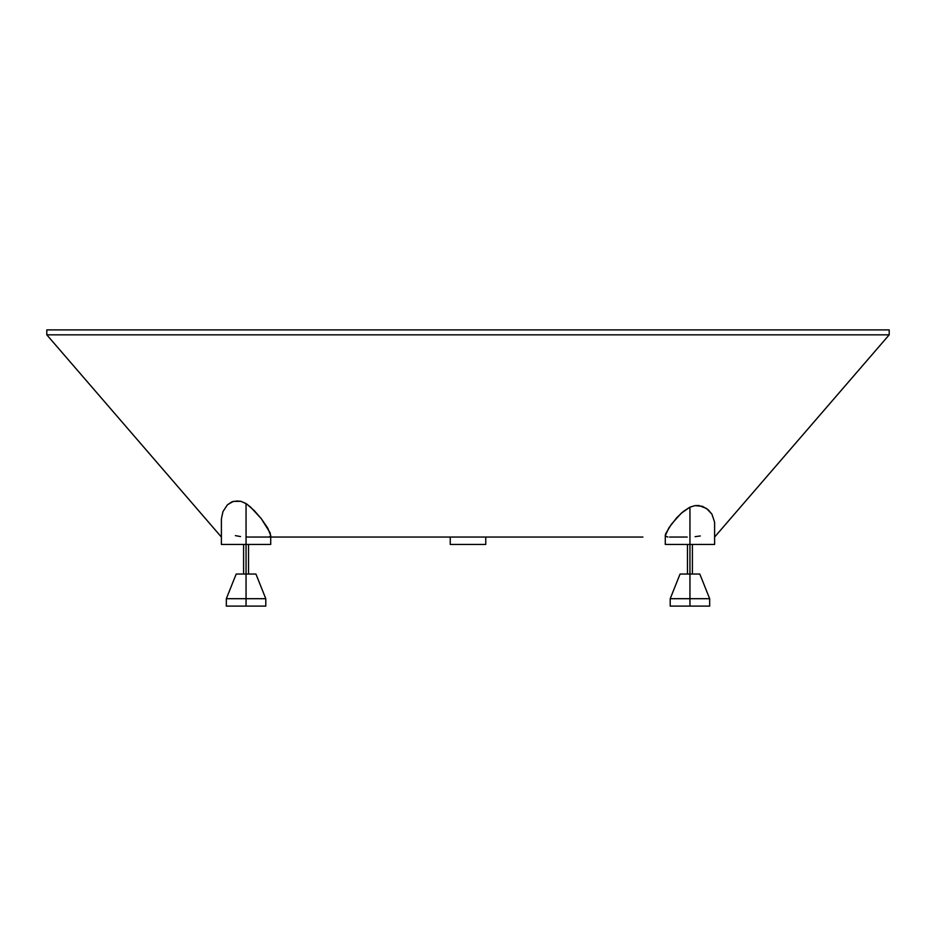 <?xml version="1.0" encoding="UTF-8"?>
<svg xmlns="http://www.w3.org/2000/svg" width="936" height="936" viewBox="0 0 936 936"><rect width="100%" height="100%" fill="white"/><g stroke="black" fill="none" stroke-linecap="round" stroke-linejoin="round"><path stroke-width="1.4" d="M450.239 544.448L485.761 544.448L485.761 537.053L450.239 537.053L450.239 544.448L450.239 537.053L265.976 537.053M714.601 537.053L889.2 334.831L46.8 334.831L221.399 537.053M270.691 535.567L267.778 528.126L261.261 518.649L254.416 510.763L246.636 503.942L240.985 501.322L236.983 500.994L232.116 501.743L227.46 504.761L222.979 511.536L221.399 518.883L222.979 511.536L227.46 504.761L233.263 501.404L240.985 501.322L246.051 503.556L250.462 506.973L261.261 518.649L270.153 532.888L270.586 535.918L269.416 536.808M266.491 537.053L250.906 537.053M250.31 537.053L246.051 536.983M240.517 536.562L235.369 535.626M667.894 537.018L665.496 536.246L665.683 533.731L671.369 524.277L681.162 513.314L689.949 507.148L695.062 505.615L702.491 506.353L708.166 509.746L711.933 514.168L714.589 522.171L711.933 514.168L706.493 508.435L698.935 505.534L695.062 505.615L689.949 507.148L689.949 598.701L709.675 598.701L689.949 598.701L689.949 606.095L709.675 606.095L689.949 606.095L689.949 598.701L670.211 598.701L689.949 598.701L689.949 544.448L714.601 544.448L714.601 522.756M700.303 535.954L695.109 536.691M687.199 537.042L685.678 537.053M685.164 537.053L669.568 537.053M246.051 598.701L265.789 598.701L246.051 598.701L246.051 606.095L265.789 606.095L246.051 606.095L246.051 598.701L226.325 598.701L246.051 598.701L246.051 574.037L246.051 598.701M255.926 574.037L246.051 574.037L246.051 544.448L246.051 574.037L236.188 574.037L255.926 574.037L265.789 598.701L255.926 574.037M699.812 574.037L680.074 574.037L699.812 574.037L709.675 598.701L699.812 574.037M714.566 523.75L714.589 522.171M270.715 544.448L221.399 544.448L246.051 544.448L246.051 503.556L246.051 544.448L270.715 544.448L270.715 535.216M46.8 334.831L46.8 329.905L889.2 329.905L889.2 334.831L46.8 334.831L46.8 329.905L889.2 329.905L889.2 334.831M665.683 533.742L665.297 535.649L668.924 527.787L676.658 517.83L683.175 511.571L689.949 507.148L689.949 544.448L665.285 544.448L714.601 544.448M665.285 535.614L665.356 534.807M485.761 537.053L485.761 544.448M451.023 544.448L484.977 544.448M480.566 544.448L455.75 544.448M221.399 518.883L221.399 544.448M670.855 537.053L670.188 537.053M687.235 537.042L685.877 537.053M226.325 606.095L246.051 606.095L226.325 606.095L226.325 598.701L236.188 574.037M670.211 606.095L689.949 606.095L670.211 606.095L670.211 598.701L680.074 574.037L670.211 598.701M270.715 537.053L642.903 537.053M709.675 598.701L709.675 606.095L709.675 598.701M265.789 598.701L265.789 606.095M692.406 544.448L692.406 574.037M248.52 544.448L248.52 574.037M665.285 544.448L665.285 535.45M243.594 544.448L243.594 574.037M687.48 544.448L687.48 574.037L687.48 544.448"/></g></svg>
